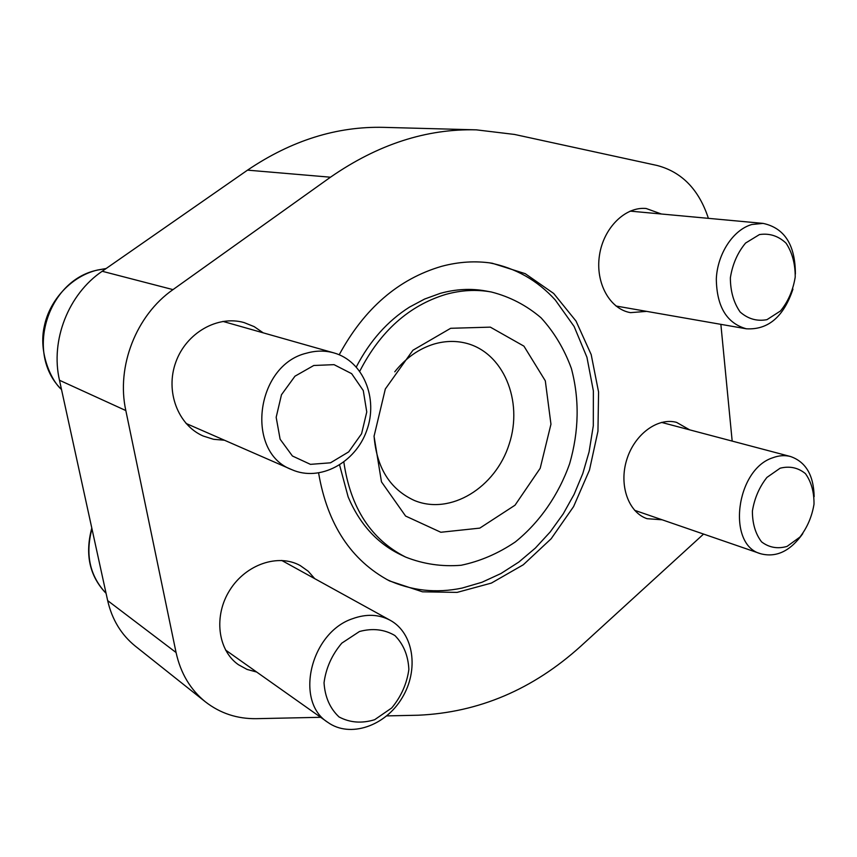 <?xml version="1.0" encoding="UTF-8"?>
<svg xmlns="http://www.w3.org/2000/svg" width="857" height="857" viewBox="0 0 857 857"><rect width="100%" height="100%" fill="white"/><g stroke="black" fill="none" stroke-linecap="round" stroke-linejoin="round"><path stroke-width="1.29" d="M489.358 262.82C515.325 267.834 537.296 280.218 555.272 299.982L574.126 326.485L586.938 357.273L593.365 390.878L593.301 425.822L589.08 451.885L582.792 473.546L574.115 494.339L563.199 513.911L550.215 531.94L535.368 548.073L518.871 562.031L500.981 573.504L481.988 582.257L462.223 588.041C436.084 593.547 411.017 590.741 387.032 579.621M318.611 473.043C327.417 524.42 351.07 560.392 389.56 580.95L422.469 591.812L457.124 592.391L491.393 583.081L523.306 564.763L551.18 538.732L573.601 506.573L589.466 470.086L597.95 431.21L598.572 392.013L591.191 354.594L576.022 321.064L553.686 293.469L525.234 273.672L492.197 263.228C475.689 260.689 458.838 261.717 441.623 266.323C398.484 278.943 364.343 308.424 339.211 354.755M343.839 462.116C350.524 507.933 371.135 539.599 405.672 557.104C423.454 564.11 441.933 566.831 461.12 565.266C480.177 561.281 498.238 553.504 515.314 541.945C539.685 522.288 558.593 494.939 569.648 463.68C579.011 431.125 579.589 399.362 571.362 368.424C564.281 349.056 554.179 332.184 541.056 317.808C526.412 305.317 509.829 296.704 491.307 291.991C476.449 289.302 461.259 290.116 445.715 294.422C408.939 305.638 380.304 331.231 359.79 371.188M405.672 557.104L400.508 554.64C377.123 543.284 359.683 524.066 348.167 496.974L339.597 465.051M356.319 366.935C369.763 341.011 387.493 321.064 409.496 307.106L424.633 299.039L440.252 293.362C455.731 289.088 470.879 288.284 485.683 290.962L491.307 291.991M320.679 717.298L256.511 718.669C237.325 718.969 220.324 713.388 205.498 701.915C190.436 689.756 180.634 673.291 176.071 652.531L125.829 410.557C116.102 366.56 136.242 315.14 172.985 289.623L330.47 177.206C377.883 144.362 426.497 128.582 476.342 129.846L514.489 134.442L657.062 165.465C681.872 171.978 698.98 189.611 708.396 218.342M703.565 534.072L580.885 646.103C532.925 689.478 478.709 712.521 418.237 715.22L386.753 715.895M720.866 324.342L732.178 441.098M256.671 672.038L247.052 669.424L238.375 664.678C217.624 650.184 213.457 615.722 229.858 590.044C246.002 564.185 278.439 553.376 300.239 565.577L308.209 571.233L314.723 578.657M662.14 519.792L647.078 518.699C628.481 512.486 618.775 485.298 626.692 459.877C634.362 434.37 657.64 417.177 676.569 422.372L689.681 429.86M224.48 440.23L213.586 439.309L203.184 436.02C177.956 425.126 165.08 391.381 175.824 362.115C186.28 332.752 217.742 314.98 244.095 322.586L254.208 326.646L263.185 332.827M646.649 311.37L630.516 312.644C609.916 309.227 595.261 283.035 599.429 255.579C603.328 228.091 625.171 206.387 646.157 208.497L661.379 214.004M450.664 328.295L412.924 350.245L385.329 388.982L374.048 436.288L381.472 481.859L405.586 516.043L440.83 532.261L479.802 528.116L515.025 505.202L540.189 468.297L550.955 424.204L545.309 380.829L523.938 346.153L490.333 327.138L450.664 328.295M205.498 701.915L135.363 646.178C121.276 634.791 112.031 619.6 107.661 600.607L59.487 380.262C50.242 340.368 68.431 294.122 102.197 271.262L247.512 170.147C291.434 140.462 336.855 126.204 383.775 127.361L476.342 129.846M374.059 435.902C376.544 467.708 389.946 489.218 414.274 500.434C450.386 515.55 495.485 487.697 509.176 444.151C523.552 400.819 503.273 351.852 465.137 342.982C454.981 340.604 444.579 340.979 433.931 344.086C418.88 348.724 405.822 357.958 394.766 371.799M352.548 618.711C310.47 632.573 294.219 701.572 327.899 722.408C350.085 738.306 385.425 726.029 402.094 697.898C419.169 670.024 413.835 633.13 390.214 620.286C378.848 614.255 366.293 613.73 352.548 618.711M359.469 631.513L341.814 643.136C331.916 654.802 325.992 667.999 324.032 682.75C324.953 696.998 329.945 708.396 339.018 716.934C349.86 722.708 361.729 723.64 374.627 719.719L391.724 707.957C401.172 696.527 406.893 683.693 408.864 669.446C408.178 655.573 403.518 644.271 394.884 635.53C384.386 629.338 372.581 627.999 359.469 631.513M306.699 353.138C255.429 364.953 244.802 452.667 291.926 469.7C319.865 482.095 355.451 462.834 366.732 430.535C378.526 398.43 363.293 361.065 333.898 352.902C325.06 350.438 315.997 350.513 306.699 353.138M313.78 365.489L294.969 376.191L281.482 394.734L276.168 417.305L280.121 439.223L292.419 455.999L310.438 464.355L330.502 462.812L348.692 451.875L361.579 433.76L366.764 411.949L363.272 390.556L351.649 373.663L334.037 364.654L313.78 365.489M814.15 496.642C813.668 475.207 805.784 461.837 790.497 456.513C784.808 455.046 778.906 455.463 772.768 457.767C735.745 469.486 726.565 544.945 760.641 553.74C776.281 557.832 790.325 551.137 802.773 533.654M780.127 468.201L766.929 477.413C759.313 487.065 754.471 498.292 752.392 511.083C752.403 523.606 755.467 533.879 761.584 541.881C769.104 547.591 777.588 549.101 787.058 546.412L799.913 537.071C807.251 527.569 811.954 516.61 814.011 504.195C814.129 491.972 811.279 481.784 805.441 473.642C798.146 467.643 789.704 465.833 780.127 468.201M795.392 273.983C795.285 244.877 784.519 228.005 763.073 223.388L751.835 224.502C733.217 229.74 717.459 253.693 716.313 278.889C716.709 306.635 726.725 323.271 746.351 328.799C768.14 330.041 783.673 316.811 792.95 289.13M759.452 234.572L745.579 243.056C737.577 252.644 732.51 264.224 730.368 277.797C730.41 291.305 733.678 302.714 740.148 312.012C748.086 318.975 757.031 321.525 766.983 319.65L780.481 310.973C788.172 301.535 793.079 290.234 795.21 277.09C795.296 263.924 792.264 252.633 786.105 243.217C778.402 235.943 769.522 233.061 759.452 234.572M247.512 170.147L330.47 177.206M102.197 271.262L172.985 289.623M107.661 600.607L176.071 652.531M59.487 380.262L125.829 410.557M91.956 528.801C85.089 554.468 89.792 575.979 106.064 593.333M106.064 268.562L97.762 270.041C47.178 279.95 24.724 354.005 61.49 389.442M106.075 593.344C89.514 576.086 84.757 554.318 91.795 528.051M225.53 650.013L327.899 722.408M281.674 560.424L390.214 620.286M61.511 389.517C51.27 380.765 38.158 352.388 44.36 326.024C49.674 299.939 71.602 276.072 97.516 270.03L106.139 268.52M186.044 423.444L291.926 469.7M222.884 321.396L333.898 352.902M634.598 510.301L760.641 553.74M661.508 422.405L790.497 456.513M615.979 306.013L746.351 328.799M630.131 211.122L763.073 223.388"/></g></svg>
